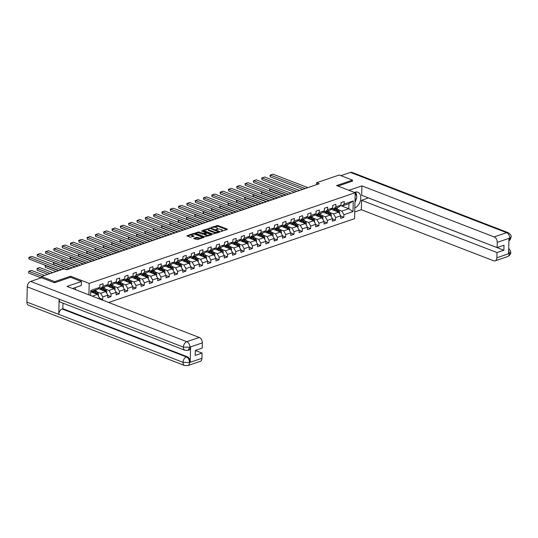 <?xml version="1.0" encoding="UTF-8"?>
<svg xmlns="http://www.w3.org/2000/svg" width="538" height="538" viewBox="0 0 538 538"><rect width="100%" height="100%" fill="white"/><g stroke="black" fill="none" stroke-linecap="round" stroke-linejoin="round"><path stroke-width="0.81" d="M220.963 231.387L227.251 229.504L227.251 229.127L217.87 225.503L211.266 227.379L212.718 227.413A2.367 0.861 1.4 0 1 216.061 227.487L216.841 227.789A2.367 0.861 1.4 0 1 217.527 228.415A2.367 0.861 1.4 0 1 216.834 229.006L216.115 229.518L217.56 229.289A2.367 0.861 1.4 0 1 220.903 229.356L221.69 229.659A2.367 0.861 1.4 0 1 222.376 230.291A2.367 0.861 1.4 0 1 221.683 230.876L220.963 231.118M193.828 238.226L193.828 238.61L197.5 239.645L203.895 237.359L194.299 233.539L193.25 233.519L186.861 235.805L190.257 237.231L194.157 236.169L192.369 235.362A1.977 0.72 1.4 0 1 191.79 234.837A1.977 0.72 1.4 0 1 193.021 234.205A1.977 0.72 1.4 0 1 195.166 234.407L201.346 236.794A1.977 0.72 1.4 0 1 201.918 237.319A1.977 0.72 1.4 0 1 200.687 237.951A1.977 0.72 1.4 0 1 198.542 237.749L196.471 237.325L193.828 238.226L193.821 238.603M70.565 277.312L70.586 276.223L54.701 281.636L41.426 276.512L41.392 277.756M70.586 276.223L89.18 283.398L355.201 192.725L354.562 218.663L108.656 302.484M352.471 181.185L352.498 180.136L336.613 185.549L355.201 192.725M352.498 180.136L339.222 175.005L316.566 182.732L316.519 184.675M41.426 276.512L64.083 268.792L66.739 269.814L319.216 183.754L316.566 182.732M212.732 234.077L219.955 231.992L219.955 231.616L210.573 227.991L203.135 230.257L212.732 234.077M211.817 234.77L204.595 236.848L194.998 233.035L198.899 231.972L203.754 233.465L205.724 232.685L201.542 230.957L202.275 230.708L211.817 234.386L211.817 234.77L211.817 234.386M88.898 294.851L89.18 283.398M99.543 298.26L102.691 299.478L102.751 296.915L107.869 295.174L107.808 297.729L111.003 296.64L111.07 294.084L116.188 292.336L116.121 294.898L119.322 293.809L119.382 291.246L124.5 289.505L124.439 292.06L127.641 290.971L127.701 288.415L132.819 286.667L132.758 289.229L135.953 288.139L136.02 285.577L141.138 283.835L141.07 286.391L144.271 285.301L144.332 282.746L149.45 280.997L149.389 283.56L152.59 282.47L152.651 279.908L157.768 278.166L157.708 280.722L160.902 279.632L160.97 277.077L166.087 275.328L166.02 277.89L169.221 276.794L169.282 274.239L174.399 272.497L174.339 275.053L177.54 273.963L177.601 271.401L182.718 269.659L182.658 272.221L185.852 271.125L185.913 268.57L191.037 266.828L190.97 269.383L194.171 268.294L194.231 265.732L199.349 263.99L199.289 266.552L202.49 265.456L202.55 262.9L207.668 261.159L207.607 263.714L210.802 262.625L210.862 260.062L215.98 258.321L215.92 260.883L219.121 259.787L219.181 257.231L224.299 255.483L224.238 258.045L227.433 256.956L227.5 254.393L232.618 252.652L232.55 255.207L235.752 254.118L235.812 251.562L240.93 249.814L240.869 252.376L244.07 251.286L244.131 248.724L249.249 246.982L249.188 249.538L252.383 248.448L252.45 245.893L257.567 244.144L257.5 246.707L260.701 245.617L260.762 243.055L265.88 241.313L265.819 243.869L269.02 242.779L269.081 240.224L274.198 238.475L274.138 241.037L277.332 239.948L277.4 237.386L282.517 235.644L282.45 238.2L285.651 237.11L285.712 234.555L290.829 232.806L290.769 235.368L293.97 234.279L294.03 231.717L299.148 229.975L299.088 232.53L302.282 231.441L302.349 228.885L307.467 227.137L307.4 229.699L310.601 228.61L310.661 226.047L315.779 224.306L315.719 226.861L318.92 225.772L318.98 223.216L324.098 221.468L324.037 224.03L327.232 222.94L327.299 220.378L332.417 218.636L332.349 221.192L335.551 220.103L335.611 217.547L340.729 215.799L340.668 218.361L343.869 217.271L343.93 214.709L352.995 211.622L353.251 200.963L348.927 203.673L342 206.041L340.601 205.496M102.691 299.478L101.722 299.8M99.53 298.953L99.55 298.005L98.232 298.456M90.626 295.517L90.747 290.439L99.812 287.353L99.873 284.79L103.074 283.701L103.014 286.263L108.131 284.515L108.192 281.959L111.393 280.863L111.326 283.425L116.443 281.683L116.511 279.121L119.705 278.032L119.644 280.587L124.762 278.845L124.823 276.29L128.024 275.194L127.963 277.756L133.081 276.014L133.142 273.452L136.343 272.363L136.275 274.918L141.393 273.176L141.46 270.621L144.655 269.525L144.594 272.087L149.712 270.345L149.772 267.783L152.974 266.693L152.913 269.249L158.031 267.507L158.091 264.952L161.292 263.855L161.225 266.418L166.343 264.676L166.41 262.114L169.605 261.024L169.544 263.58L174.662 261.838L174.722 259.276L177.923 258.186L177.863 260.748L182.981 259L183.041 256.444L186.242 255.355L186.175 257.91L191.293 256.169L191.36 253.606L194.554 252.517L194.494 255.079L199.611 253.331L199.672 250.775L202.873 249.686L202.813 252.241L207.93 250.5L207.991 247.937L211.185 246.848L211.125 249.41L216.242 247.662L216.31 245.106L219.504 244.017L219.443 246.572L224.561 244.83L224.622 242.268L227.823 241.179L227.762 243.741L232.88 241.992L232.941 239.437L236.135 238.347L236.074 240.903L241.192 239.161L241.253 236.599L244.454 235.509L244.393 238.072L249.511 236.323L249.571 233.768L252.773 232.678L252.705 235.234L257.823 233.492L257.89 230.93L261.085 229.84L261.024 232.403L266.142 230.654L266.202 228.099L269.404 227.009L269.343 229.565L274.461 227.823L274.521 225.261L277.722 224.171L277.655 226.733L282.773 224.985L282.84 222.429L286.034 221.34L285.974 223.895L291.092 222.154L291.152 219.591L294.353 218.502L294.293 221.064L299.41 219.316L299.471 216.76L302.672 215.671L302.605 218.226L307.723 216.484L307.79 213.922L310.984 212.833L310.924 215.395L316.041 213.647L316.102 211.091L319.303 210.002L319.242 212.557L324.36 210.815L324.421 208.253L327.622 207.164L327.555 209.726L332.672 207.977L332.74 205.422L335.934 204.332L335.873 206.888L340.991 205.146L341.052 202.584L344.253 201.494L344.192 204.057L353.251 200.963M98.353 288.671L105.811 291.549L100.693 293.291L96.948 291.845M99.422 287.702L100.821 288.247L105.939 286.498L108.131 284.515M100.693 293.291L102.751 296.915M105.811 291.549L107.869 295.174M103.014 286.263L100.821 288.247M106.672 285.833L114.13 288.711L109.012 290.459L105.266 289.014M107.734 284.871L109.133 285.409L114.251 283.667L116.443 281.683M109.012 290.459L111.07 294.084M114.13 288.711L116.188 292.336M111.326 283.425L109.133 285.409M114.991 283.001L122.449 285.88L117.331 287.622L113.585 286.176M116.053 282.033L117.452 282.578L122.57 280.829L124.762 278.845M117.331 287.622L119.382 291.246M122.449 285.88L124.5 289.505M119.644 280.587L117.452 282.578M123.303 280.163L130.761 283.042L125.643 284.79L121.897 283.344M124.372 279.202L125.771 279.74L130.889 277.998L133.081 276.014M125.643 284.79L127.701 288.415M130.761 283.042L132.819 286.667M127.963 277.756L125.771 279.74M131.622 277.332L139.08 280.211L133.962 281.952L130.216 280.506M132.684 276.364L134.083 276.909L139.201 275.16L141.393 273.176M133.962 281.952L136.02 285.577M139.08 280.211L141.138 283.835M136.275 274.918L134.083 276.909M139.941 274.494L147.399 277.373L142.274 279.121L138.535 277.675M141.003 273.533L142.402 274.071L147.52 272.329L149.712 270.345M142.274 279.121L144.332 282.746M147.399 277.373L149.45 280.997M144.594 272.087L142.402 274.071M148.253 271.663L155.711 274.541L150.593 276.283L146.847 274.837M149.322 270.695L150.714 271.233L155.838 269.491L158.031 267.507M150.593 276.283L152.651 279.908M155.711 274.541L157.768 278.166M152.913 269.249L150.714 271.233M156.571 268.825L164.029 271.703L158.912 273.452L155.166 272.006M157.634 267.863L159.033 268.401L164.151 266.66L166.343 264.676M158.912 273.452L160.97 277.077M164.029 271.703L166.087 275.328M161.225 266.418L159.033 268.401M164.89 265.994L172.342 268.872L167.224 270.614L163.485 269.168M165.953 265.026L167.352 265.564L172.469 263.822L174.662 261.838M167.224 270.614L169.282 274.239M172.342 268.872L174.399 272.497M169.544 263.58L167.352 265.564M173.202 263.156L180.66 266.034L175.543 267.783L171.797 266.337M174.272 262.194L175.664 262.732L180.781 260.991L182.981 259M175.543 267.783L177.601 271.401M180.66 266.034L182.718 269.659M177.863 260.748L175.664 262.732M181.521 260.325L188.979 263.203L183.861 264.945L180.116 263.499M182.584 259.356L183.983 259.894L189.1 258.153L191.293 256.169M183.861 264.945L185.913 268.57M188.979 263.203L191.037 266.828M186.175 257.91L183.983 259.894M189.84 257.487L197.291 260.365L192.174 262.107L188.434 260.668M190.903 256.525L192.301 257.063L197.419 255.321L199.611 253.331M192.174 262.107L194.231 265.732M197.291 260.365L199.349 263.99M194.494 255.079L192.301 257.063M198.152 254.656L205.61 257.534L200.492 259.276L196.747 257.83M199.221 253.687L200.613 254.225L205.731 252.483L207.93 250.5M200.492 259.276L202.55 262.9M205.61 257.534L207.668 261.159M202.813 252.241L200.613 254.225M206.471 251.818L213.929 254.696L208.811 256.438L205.065 254.999M207.534 250.856L208.932 251.394L214.05 249.645L216.242 247.662M208.811 256.438L210.862 260.062M213.929 254.696L215.98 258.321M211.125 249.41L208.932 251.394M214.79 248.98L222.241 251.865L217.123 253.606L213.384 252.161M215.852 248.018L217.251 248.556L222.369 246.814L224.561 244.83M217.123 253.606L219.181 257.231M222.241 251.865L224.299 255.483M219.443 246.572L217.251 248.556M223.102 246.148L230.56 249.027L225.442 250.769L221.696 249.323M224.171 245.187L225.563 245.725L230.681 243.976L232.88 241.992M225.442 250.769L227.5 254.393M230.56 249.027L232.618 252.652M227.762 243.741L225.563 245.725M231.421 243.31L238.879 246.196L233.761 247.937L230.015 246.491M232.483 242.349L233.882 242.887L239 241.145L241.192 239.161M233.761 247.937L235.812 251.562M238.879 246.196L240.93 249.814M236.074 240.903L233.882 242.887M239.74 240.479L247.191 243.358L242.073 245.099L238.334 243.653M240.802 239.518L242.201 240.056L247.319 238.307L249.511 236.323M242.073 245.099L244.131 248.724M247.191 243.358L249.249 246.982M244.393 238.072L242.201 240.056M248.052 237.641L255.51 240.52L250.392 242.268L246.646 240.822M249.121 236.68L250.513 237.218L255.631 235.476L257.823 233.492M250.392 242.268L252.45 245.893M255.51 240.52L257.567 244.144M252.705 235.234L250.513 237.218M256.37 234.81L263.828 237.688L258.711 239.43L254.965 237.984M257.433 233.848L258.832 234.386L263.95 232.638L266.142 230.654M258.711 239.43L260.762 243.055M263.828 237.688L265.88 241.313M261.024 232.403L258.832 234.386M264.683 231.972L272.141 234.85L267.023 236.599L263.284 235.153M265.752 231.01L267.151 231.548L272.268 229.807L274.461 227.823M267.023 236.599L269.081 240.224M272.141 234.85L274.198 238.475M269.343 229.565L267.151 231.548M273.001 229.141L280.459 232.019L275.342 233.761L271.596 232.315M274.071 228.179L275.463 228.717L280.58 226.969L282.773 224.985M275.342 233.761L277.4 237.386M280.459 232.019L282.517 235.644M277.655 226.733L275.463 228.717M281.32 226.303L288.778 229.181L283.661 230.93L279.915 229.484M282.383 225.341L283.782 225.879L288.899 224.138L291.092 222.154M283.661 230.93L285.712 234.555M288.778 229.181L290.829 232.806M285.974 223.895L283.782 225.879M289.632 223.472L297.09 226.35L291.973 228.092L288.233 226.646M290.702 222.503L292.1 223.048L297.218 221.3L299.41 219.316M291.973 228.092L294.03 231.717M297.09 226.35L299.148 229.975M294.293 221.064L292.1 223.048M297.951 220.634L305.409 223.512L300.291 225.261L296.546 223.815M299.02 219.672L300.412 220.21L305.53 218.468L307.723 216.484M300.291 225.261L302.349 228.885M305.409 223.512L307.467 227.137M302.605 218.226L300.412 220.21M306.27 217.803L313.728 220.681L308.61 222.423L304.864 220.977M307.332 216.834L308.731 217.379L313.849 215.63L316.041 213.647M308.61 222.423L310.661 226.047M313.728 220.681L315.779 224.306M310.924 215.395L308.731 217.379M314.582 214.965L322.04 217.843L316.922 219.591L313.177 218.146M315.651 214.003L317.05 214.541L322.168 212.799L324.36 210.815M316.922 219.591L318.98 223.216M322.04 217.843L324.098 221.468M319.242 212.557L317.05 214.541M322.901 212.133L330.359 215.012L325.241 216.753L321.495 215.308M323.97 211.165L325.362 211.71L330.48 209.961L332.672 207.977M325.241 216.753L327.299 220.378M330.359 215.012L332.417 218.636M327.555 209.726L325.362 211.71M331.22 209.295L338.678 212.174L333.56 213.922L329.814 212.476M332.282 208.334L333.681 208.872L338.799 207.13L340.991 205.146M333.56 213.922L335.611 217.547M338.678 212.174L340.729 215.799M335.873 206.888L333.681 208.872M340.554 205.536L348.806 208.724L341.872 211.084L338.126 209.638M341.872 211.084L343.93 214.709M348.927 203.673L348.806 208.724L352.995 211.622M344.192 204.057L342 206.041M54.701 281.636L54.674 282.685M92.28 296.162L97.499 294.38L90.72 291.764M99.812 287.353L97.62 289.336L90.72 291.683M97.499 294.38L99.55 298.005M340.722 216.054L343.869 217.271M332.41 218.892L335.551 220.103M324.091 221.723L327.232 222.94M315.772 224.561L318.92 225.772M307.46 227.392L310.601 228.61M299.141 230.23L302.282 231.441M290.823 233.062L293.97 234.279M282.511 235.9L285.651 237.11M274.192 238.731L277.332 239.948M265.88 241.569L269.02 242.779M257.561 244.4L260.701 245.617M249.242 247.238L252.383 248.448M240.93 250.069L244.07 251.286M232.611 252.907L235.752 254.118M224.292 255.745L227.433 256.956M215.98 258.576L219.121 259.787M207.661 261.414L210.802 262.625M199.342 264.245L202.49 265.456M191.03 267.083L194.171 268.294M182.712 269.915L185.852 271.125M174.393 272.753L177.54 273.963M166.081 275.584L169.221 276.794M157.762 278.422L160.902 279.632M149.443 281.253L152.59 282.47M141.131 284.091L144.271 285.301M132.812 286.922L135.953 288.139M124.493 289.76L127.641 290.971M116.181 292.591L119.322 293.809M107.862 295.429L111.003 296.64M222.281 231.199A2.367 0.861 1.4 0 0 222.362 230.99L222.376 230.291M217.433 229.329A2.367 0.861 1.4 0 0 217.513 229.121L217.527 228.415M226.801 229.659L217.856 226.209L213.788 227.218M208.307 229.08L203.788 230.62M219.504 232.147L218.798 231.878M218.65 231.912L210.412 228.462L208.919 228.711A2.367 0.861 1.4 0 0 208.226 229.296A2.367 0.861 1.4 0 0 208.912 229.921L214.548 232.093A2.367 0.861 1.4 0 0 217.89 232.167L218.65 231.912L218.636 232.443M208.226 229.296L208.206 229.995A2.367 0.861 1.4 0 0 208.899 230.62L208.912 229.921M216.801 233.068A2.367 0.861 1.4 0 1 214.528 232.799L208.899 230.62M195.65 233.398L197.843 232.651L197.856 231.945M204.265 233.983L202.691 234.144L197.843 232.651M205.718 232.746L206.599 233.082M209.995 234.393L211.367 234.924M206.653 234.965A1.977 0.72 1.4 0 0 208.805 235.167A1.977 0.72 1.4 0 0 210.028 234.534A1.977 0.72 1.4 0 0 209.457 234.01L207.278 233.169L204.48 233.748L206.653 234.965L206.639 235.664A1.977 0.72 1.4 0 0 208.509 235.893M209.954 235.402A1.977 0.72 1.4 0 0 210.015 235.234L210.028 234.534M206.639 235.664L204.46 234.824M200.331 238.684A1.977 0.72 1.4 0 1 198.529 238.448L196.451 238.031L194.258 238.778M201.858 238.159A1.977 0.72 1.4 0 0 201.905 238.018L201.918 237.319M191.79 234.837L191.777 235.536A1.977 0.72 1.4 0 0 192.348 236.068L192.369 235.362M193.492 236.505L192.348 236.068M191.837 234.696L187.513 236.169M194.063 234.185L193.438 234.171M203.23 237.695L201.884 237.177M339.391 213.445L339.686 212.631A1.997 1.325 -108.8 0 0 339.088 210.862L336.963 208.145A5.757 3.82 -108.8 0 0 336.707 207.843M335.9 211.104L334.3 209.053A5.757 3.82 -108.8 0 0 334.044 208.751M285.705 195.18L269.962 189.1L269.915 190.856L283.27 196.007M334.636 210.62L333.903 209.672A4.781 3.167 -108.8 0 0 332.397 208.374M338.543 212.127A1.997 1.325 -108.8 0 0 338.072 211.212L335.947 208.495A5.757 3.82 -108.8 0 0 335.699 208.186M335.053 208.401A5.757 3.82 71.2 0 1 335.308 208.71L337.434 211.427A1.997 1.325 71.2 0 1 337.669 211.79M270.365 188.966L269.659 189.221L269.915 190.856M305.174 188.542L270.305 175.079L270.258 176.834L302.739 189.369M307.844 187.634L272.968 174.171L270.002 175.2L270.258 176.834M355.188 193.236L356.896 196.747L354.986 201.488M73.471 288.2L73.894 289.061M354.824 207.93A8.467 5.541 111.1 0 0 360.595 199.948A8.467 5.541 111.1 0 0 357.857 192.221A8.467 5.541 111.1 0 0 354.999 192.234L354.434 192.429M354.73 211.965L361.334 209.712L361.57 200.284L496.998 252.564L496.87 257.789L509.399 253.445L508.605 253.613L508.968 238.542L509.694 238.119L497.246 242.362A4.519 2.999 -108.8 0 0 494.16 236.928L506.608 232.685L350.467 172.409L340.924 175.664M368.443 197.917L361.57 200.284M368.443 197.944L503.871 250.224L503.998 245.241L497.119 247.588L361.691 195.307L361.919 185.879L494.16 236.928M348.933 190.304L361.919 185.879M361.334 209.712L493.581 260.762A4.519 2.999 -108.8 0 0 495.142 260.829A4.519 2.999 -108.8 0 0 496.87 257.789M350.467 172.409A4.627 3.026 -68.9 0 1 352.034 172.402L508.175 232.678A4.627 3.026 -68.9 0 0 506.608 232.685A4.519 2.999 71.2 0 1 509.694 238.119M497.119 247.588L497.246 242.362M503.871 250.224L496.998 252.564M352.477 181.071L338.046 186.101M354.966 202.207A8.467 5.541 111.1 0 0 356.499 197.722M356.607 196.155A8.467 5.541 111.1 0 0 355.497 192.093M508.679 250.452L509.325 253.371M508.726 248.415L510.562 250.977L510.73 252.295L509.405 253.445M508.175 232.678C510.589 234.346 511.571 235.812 511.1 237.07L509.768 238.2M81.399 281.495L67.001 286.398L199.248 337.447A4.519 2.999 71.2 0 1 202.328 342.888L189.88 347.131L188.145 350.352L185.025 350.285L60.747 302.316A4.627 3.026 -68.9 0 1 59.14 299.148L27.27 286.848A4.627 3.026 -68.9 0 1 30.653 281.414L41.507 277.722L54.52 282.746L70.512 277.292L81.399 281.495L81.299 285.523L73.726 288.106A8.467 5.541 111.1 0 0 72.67 288.59M75.354 289.626L75.407 287.534M202.328 342.888L202.201 348.113L195.321 350.453L195.2 355.43L202.08 353.089L201.952 358.308A4.519 2.999 71.2 0 1 200.223 361.354L187.775 365.598A4.519 2.999 -108.8 0 0 189.504 362.551L201.952 358.308M187.775 365.598L184.655 365.537L28.514 305.261A4.627 3.026 -68.9 0 1 26.9 302.06L58.763 314.36A4.627 3.026 -68.9 0 1 62.146 308.967L186.424 356.943L187.143 356.694A4.519 2.999 71.2 0 1 190.23 362.135L190.593 347.057A4.519 2.999 71.2 0 1 188.865 350.103L188.145 350.352M27.27 286.848L26.9 302.06M185.025 350.285A4.627 3.026 -68.9 0 1 183.411 347.124L59.14 299.148L58.763 314.36L183.041 362.336L189.504 362.551M202.08 353.089L195.321 350.48M63.007 303.183L62.865 308.725L187.143 356.694M62.865 308.725L62.146 308.967M30.653 281.414L186.8 341.691A4.627 3.026 -68.9 0 0 183.411 347.124L189.793 347.232M331.078 216.276L331.368 215.462A1.997 1.325 -108.8 0 0 330.769 213.7L328.644 210.983A5.757 3.82 -108.8 0 0 328.388 210.674M327.581 213.936L325.981 211.891A5.757 3.82 -108.8 0 0 325.725 211.582M277.386 198.011L261.643 191.938L261.603 193.687L274.952 198.845M326.324 213.451L325.584 212.51A4.781 3.167 -108.8 0 0 324.078 211.212M330.231 214.958A1.997 1.325 -108.8 0 0 329.76 214.043L327.635 211.326A5.757 3.82 -108.8 0 0 327.38 211.024M326.741 211.239A5.757 3.82 71.2 0 1 326.996 211.548L329.115 214.265A1.997 1.325 71.2 0 1 329.357 214.622M262.046 191.797L261.34 192.059L261.603 193.687M322.76 219.114L323.049 218.3A1.997 1.325 -108.8 0 0 322.45 216.532L320.332 213.815A5.757 3.82 -108.8 0 0 320.076 213.512M319.263 216.774L317.662 214.723A5.757 3.82 -108.8 0 0 317.407 214.42M269.074 200.849L253.324 194.769L253.284 196.525L266.64 201.676M318.005 216.289L317.265 215.341A4.781 3.167 -108.8 0 0 315.766 214.043M321.912 217.796A1.997 1.325 -108.8 0 0 321.442 216.881L319.316 214.164A5.757 3.82 -108.8 0 0 319.061 213.855M318.422 214.07A5.757 3.82 71.2 0 1 318.678 214.38L320.803 217.096A1.997 1.325 71.2 0 1 321.038 217.46M253.734 194.635L253.021 194.891L253.284 196.525M296.862 191.373L261.986 177.917L261.945 179.665L294.427 192.207M299.525 190.465L264.649 177.002L261.683 178.038L261.945 179.665M288.543 194.211L253.667 180.748L253.627 182.503L286.108 195.038M291.206 193.303L256.337 179.84L253.364 180.869L253.627 182.503M314.441 221.945L314.737 221.131A1.997 1.325 -108.8 0 0 314.138 219.369L312.013 216.653A5.757 3.82 -108.8 0 0 311.758 216.343M310.951 219.605L309.35 217.56A5.757 3.82 -108.8 0 0 309.094 217.251M260.755 203.68L245.012 197.607L244.965 199.356L258.321 204.514M309.686 219.121L308.953 218.179A4.781 3.167 -108.8 0 0 307.447 216.881M313.593 220.627A1.997 1.325 -108.8 0 0 313.123 219.712L310.998 216.996A5.757 3.82 -108.8 0 0 310.749 216.693M310.103 216.908A5.757 3.82 71.2 0 1 310.359 217.218L312.484 219.934A1.997 1.325 71.2 0 1 312.719 220.291M245.415 197.466L244.709 197.728L244.965 199.356M306.129 224.783L306.418 223.969A1.997 1.325 -108.8 0 0 305.819 222.201L303.694 219.484A5.757 3.82 -108.8 0 0 303.445 219.181M302.632 222.443L301.031 220.392A5.757 3.82 -108.8 0 0 300.776 220.089M252.436 206.518L236.693 200.439L236.653 202.194L250.002 207.345M301.374 221.959L300.634 221.01A4.781 3.167 -108.8 0 0 299.128 219.712M305.281 223.465A1.997 1.325 -108.8 0 0 304.811 222.55L302.686 219.834A5.757 3.82 -108.8 0 0 302.43 219.524M301.791 219.746A5.757 3.82 71.2 0 1 302.047 220.049L304.165 222.766A1.997 1.325 71.2 0 1 304.407 223.129M237.097 200.304L236.39 200.56L236.653 202.194M297.81 227.614L298.099 226.801A1.997 1.325 -108.8 0 0 297.507 225.039L295.382 222.322A5.757 3.82 -108.8 0 0 295.127 222.012M294.313 225.274L292.712 223.23A5.757 3.82 -108.8 0 0 292.457 222.92M244.124 209.349L228.381 203.277L228.334 205.025L241.69 210.183M293.055 224.79L292.316 223.848A4.781 3.167 -108.8 0 0 290.816 222.55M296.963 226.296A1.997 1.325 -108.8 0 0 296.492 225.382L294.367 222.665A5.757 3.82 -108.8 0 0 294.111 222.362M293.472 222.577A5.757 3.82 71.2 0 1 293.728 222.887L295.853 225.604A1.997 1.325 71.2 0 1 296.088 225.96M228.784 203.135L228.072 203.398L228.334 205.025M280.224 197.042L245.355 183.586L245.308 185.334L277.79 197.876M282.894 196.135L248.018 182.671L245.052 183.707L245.308 185.334M271.912 199.88L237.036 186.417L236.996 188.172L269.477 200.708M274.575 198.973L239.699 185.509L236.733 186.538L236.996 188.172M263.593 202.712L228.717 189.255L228.677 191.003L261.159 203.546M266.256 201.804L231.387 188.347L228.415 189.376L228.677 191.003M289.491 230.452L289.787 229.639A1.997 1.325 -108.8 0 0 289.188 227.87L287.063 225.153A5.757 3.82 -108.8 0 0 286.808 224.85M286.001 228.112L284.4 226.068A5.757 3.82 -108.8 0 0 284.145 225.758M235.805 212.187L220.062 206.108L220.015 207.863L233.371 213.014M284.743 227.628L284.003 226.68A4.781 3.167 -108.8 0 0 282.497 225.388M288.644 229.134A1.997 1.325 -108.8 0 0 288.173 228.22L286.048 225.503A5.757 3.82 -108.8 0 0 285.799 225.193M285.153 225.415A5.757 3.82 71.2 0 1 285.409 225.718L287.534 228.435A1.997 1.325 71.2 0 1 287.769 228.798M220.466 205.973L219.76 206.229L220.015 207.863M255.274 205.55L220.405 192.086L220.358 193.841L252.84 206.377M257.944 204.642L223.068 191.178L220.103 192.207L220.358 193.841M281.179 233.284L281.468 232.47A1.997 1.325 -108.8 0 0 280.87 230.708L278.745 227.991A5.757 3.82 -108.8 0 0 278.496 227.682M277.682 230.943L276.081 228.899A5.757 3.82 -108.8 0 0 275.826 228.589M227.487 215.018L211.743 208.946L211.703 210.694L225.052 215.852M276.424 230.459L275.685 229.518A4.781 3.167 -108.8 0 0 274.178 228.22M280.332 231.965A1.997 1.325 -108.8 0 0 279.861 231.051L277.736 228.334A5.757 3.82 -108.8 0 0 277.48 228.031M276.841 228.246A5.757 3.82 71.2 0 1 277.097 228.556L279.215 231.273A1.997 1.325 71.2 0 1 279.457 231.629M212.147 208.805L211.441 209.067L211.703 210.694M246.962 208.381L212.086 194.924L212.046 196.673L244.528 209.215M249.625 207.473L214.756 194.016L211.784 195.045L212.046 196.673M272.86 236.121L273.149 235.308A1.997 1.325 -108.8 0 0 272.558 233.539L270.432 230.822A5.757 3.82 -108.8 0 0 270.177 230.52M269.363 233.781L267.763 231.737A5.757 3.82 -108.8 0 0 267.514 231.427M219.174 217.856L203.431 211.777L203.384 213.532L216.74 218.684M268.106 233.297L267.366 232.349A4.781 3.167 -108.8 0 0 265.866 231.058M272.013 234.803A1.997 1.325 -108.8 0 0 271.542 233.889L269.417 231.172A5.757 3.82 -108.8 0 0 269.161 230.863M268.523 231.084A5.757 3.82 71.2 0 1 268.778 231.387L270.903 234.104A1.997 1.325 71.2 0 1 271.139 234.467M203.835 211.642L203.122 211.898L203.384 213.532M238.643 211.219L203.767 197.755L203.727 199.511L236.209 212.046M241.306 210.311L206.437 196.847L203.465 197.876L203.727 199.511M264.548 238.953L264.837 238.139A1.997 1.325 -108.8 0 0 264.239 236.377L262.114 233.66A5.757 3.82 -108.8 0 0 261.858 233.351M261.051 236.619L259.45 234.568A5.757 3.82 -108.8 0 0 259.195 234.259M210.856 220.688L195.112 214.615L195.072 216.363L208.421 221.521M259.793 236.128L259.054 235.187A4.781 3.167 -108.8 0 0 257.547 233.889M263.694 237.635A1.997 1.325 -108.8 0 0 263.223 236.72L261.098 234.003A5.757 3.82 -108.8 0 0 260.849 233.7M260.204 233.916A5.757 3.82 71.2 0 1 260.459 234.225L262.584 236.942A1.997 1.325 71.2 0 1 262.82 237.298M195.516 214.474L194.81 214.736L195.072 216.363M230.325 214.057L195.455 200.593L195.408 202.342L227.897 214.884M232.994 213.142L198.119 199.685L195.153 200.714L195.408 202.342M256.229 241.791L256.518 240.977A1.997 1.325 -108.8 0 0 255.92 239.208L253.795 236.491A5.757 3.82 -108.8 0 0 253.546 236.189M252.732 239.45L251.132 237.406A5.757 3.82 -108.8 0 0 250.876 237.097M202.537 223.526L186.794 217.446L186.753 219.201L200.102 224.353M251.475 238.966L250.735 238.018A4.781 3.167 -108.8 0 0 249.228 236.727M255.382 240.473A1.997 1.325 -108.8 0 0 254.911 239.558L252.786 236.841A5.757 3.82 -108.8 0 0 252.53 236.532M251.892 236.754A5.757 3.82 71.2 0 1 252.147 237.056L254.266 239.773A1.997 1.325 71.2 0 1 254.508 240.136M187.197 217.312L186.491 217.567L186.753 219.201M222.012 216.888L187.137 203.425L187.096 205.18L219.578 217.715M224.676 215.98L189.806 202.517L186.834 203.546L187.096 205.18M247.91 244.622L248.2 243.808A1.997 1.325 -108.8 0 0 247.608 242.046L245.483 239.329A5.757 3.82 -108.8 0 0 245.227 239.02M244.413 242.288L242.813 240.237A5.757 3.82 -108.8 0 0 242.564 239.928M194.225 226.357L178.481 220.284L178.434 222.033L191.79 227.191M243.156 241.797L242.416 240.856A4.781 3.167 -108.8 0 0 240.916 239.558M247.063 243.304A1.997 1.325 -108.8 0 0 246.592 242.389L244.467 239.672A5.757 3.82 -108.8 0 0 244.212 239.37M243.573 239.585A5.757 3.82 71.2 0 1 243.828 239.894L245.953 242.611A1.997 1.325 71.2 0 1 246.189 242.968M178.885 220.143L178.172 220.405L178.434 222.033M213.694 219.726L178.824 206.262L178.777 208.011L211.259 220.553M216.363 218.811L181.488 205.355L178.515 206.384L178.777 208.011M239.598 247.46L239.887 246.646A1.997 1.325 -108.8 0 0 239.289 244.884L237.164 242.167A5.757 3.82 -108.8 0 0 236.908 241.858M236.101 245.12L234.501 243.075A5.757 3.82 -108.8 0 0 234.245 242.766M185.906 229.195L170.163 223.115L170.122 224.871L183.471 230.022M234.844 244.635L234.104 243.687A4.781 3.167 -108.8 0 0 232.598 242.396M238.744 246.142A1.997 1.325 -108.8 0 0 238.273 245.227L236.148 242.51A5.757 3.82 -108.8 0 0 235.9 242.201M235.261 242.423A5.757 3.82 71.2 0 1 235.509 242.725L237.635 245.442A1.997 1.325 71.2 0 1 237.87 245.805M170.566 222.981L169.86 223.243L170.122 224.871M205.375 222.557L170.506 209.094L170.459 210.849L202.947 223.384M208.045 221.649L173.169 208.186L170.203 209.221L170.459 210.849M231.279 250.291L231.569 249.477A1.997 1.325 -108.8 0 0 230.97 247.715L228.845 244.998A5.757 3.82 -108.8 0 0 228.596 244.689M227.782 247.957L226.182 245.906A5.757 3.82 -108.8 0 0 225.926 245.597M177.587 232.026L161.844 225.953L161.803 227.702L175.153 232.86M226.525 247.467L225.785 246.525A4.781 3.167 -108.8 0 0 224.279 245.227M230.432 248.98A1.997 1.325 -108.8 0 0 229.961 248.058L227.836 245.341A5.757 3.82 -108.8 0 0 227.581 245.039M226.942 245.254A5.757 3.82 71.2 0 1 227.197 245.563L229.322 248.28A1.997 1.325 71.2 0 1 229.558 248.637M162.247 225.812L161.541 226.074L161.803 227.702M197.063 225.395L162.187 211.932L162.146 213.68L194.628 226.222M199.726 224.481L164.857 211.024L161.884 212.053L162.146 213.68M222.961 253.129L223.257 252.315A1.997 1.325 -108.8 0 0 222.658 250.553L220.533 247.836A5.757 3.82 -108.8 0 0 220.277 247.527M219.464 250.789L217.863 248.744A5.757 3.82 -108.8 0 0 217.614 248.435M169.275 234.864L153.532 228.784L153.485 230.54L166.841 235.691M218.206 250.304L217.466 249.356A4.781 3.167 -108.8 0 0 215.967 248.065M222.113 251.811A1.997 1.325 -108.8 0 0 221.643 250.896L219.517 248.179A5.757 3.82 -108.8 0 0 219.262 247.87M218.623 248.092A5.757 3.82 71.2 0 1 218.879 248.395L221.004 251.111A1.997 1.325 71.2 0 1 221.239 251.475M153.935 228.65L153.222 228.912L153.485 230.54M188.744 228.226L153.875 214.763L153.828 216.518L186.309 229.054M191.414 227.318L156.538 213.855L153.565 214.891L153.828 216.518M214.649 255.96L214.938 255.146A1.997 1.325 -108.8 0 0 214.339 253.385L212.214 250.668A5.757 3.82 -108.8 0 0 211.959 250.358M211.152 253.627L209.551 251.576A5.757 3.82 -108.8 0 0 209.295 251.273M160.956 237.702L145.213 231.622L145.173 233.371L158.522 238.529M209.894 253.136L209.154 252.194A4.781 3.167 -108.8 0 0 207.648 250.896M213.794 254.649A1.997 1.325 -108.8 0 0 213.324 253.728L211.199 251.011A5.757 3.82 -108.8 0 0 210.95 250.708M210.311 250.923A5.757 3.82 71.2 0 1 210.56 251.233L212.685 253.949A1.997 1.325 71.2 0 1 212.92 254.306M145.616 231.481L144.91 231.744L145.173 233.371M180.432 231.064L145.556 217.601L145.516 219.349L177.997 231.891M183.095 230.156L148.219 216.693L145.253 217.722L145.516 219.349M206.33 258.798L206.619 257.984A1.997 1.325 -108.8 0 0 206.02 256.222L203.895 253.506A5.757 3.82 -108.8 0 0 203.646 253.196M202.833 256.458L201.232 254.413A5.757 3.82 -108.8 0 0 200.977 254.104M152.637 240.533L136.894 234.454L136.854 236.209L150.203 241.36M201.575 255.974L200.835 255.025A4.781 3.167 -108.8 0 0 199.336 253.734M205.482 257.48A1.997 1.325 -108.8 0 0 205.012 256.565L202.887 253.849A5.757 3.82 -108.8 0 0 202.631 253.539M201.992 253.761A5.757 3.82 71.2 0 1 202.248 254.064L204.373 256.781A1.997 1.325 71.2 0 1 204.608 257.144M137.298 234.319L136.591 234.581L136.854 236.209M172.113 233.895L137.237 220.432L137.197 222.187L169.678 234.723M174.776 232.988L139.907 219.524L136.934 220.56L137.197 222.187M198.011 261.629L198.307 260.816A1.997 1.325 -108.8 0 0 197.708 259.054L195.583 256.337A5.757 3.82 -108.8 0 0 195.328 256.027M194.514 259.296L192.913 257.245A5.757 3.82 -108.8 0 0 192.665 256.942M144.325 243.371L128.582 237.292L128.535 239.04L141.891 244.198M193.256 258.805L192.517 257.863A4.781 3.167 -108.8 0 0 191.017 256.565M197.164 260.318A1.997 1.325 -108.8 0 0 196.693 259.397L194.568 256.68A5.757 3.82 -108.8 0 0 194.312 256.377M193.673 256.592A5.757 3.82 71.2 0 1 193.929 256.902L196.054 259.619A1.997 1.325 71.2 0 1 196.289 259.975M128.986 237.15L128.273 237.413L128.535 239.04M163.794 236.733L128.925 223.27L128.878 225.019L161.36 237.561M166.464 235.826L131.588 222.362L128.616 223.391L128.878 225.019M189.699 264.467L189.988 263.654A1.997 1.325 -108.8 0 0 189.389 261.892L187.264 259.175A5.757 3.82 -108.8 0 0 187.009 258.865M186.202 262.127L184.601 260.083A5.757 3.82 -108.8 0 0 184.346 259.773M136.006 246.202L120.263 240.123L120.223 241.878L133.572 247.029M184.944 261.643L184.204 260.695A4.781 3.167 -108.8 0 0 182.698 259.403M188.845 263.149A1.997 1.325 -108.8 0 0 188.374 262.235L186.249 259.518A5.757 3.82 -108.8 0 0 186 259.208M185.361 259.43A5.757 3.82 71.2 0 1 185.61 259.733L187.735 262.45A1.997 1.325 71.2 0 1 187.97 262.813M120.667 239.988L119.961 240.251L120.223 241.878M155.482 239.565L120.606 226.101L120.566 227.856L153.048 240.399M158.145 238.657L123.269 225.193L120.304 226.229L120.566 227.856M181.38 267.299L181.669 266.485A1.997 1.325 -108.8 0 0 181.071 264.723L178.946 262.006A5.757 3.82 -108.8 0 0 178.697 261.697M177.883 264.965L176.282 262.914A5.757 3.82 -108.8 0 0 176.027 262.611M127.688 249.04L111.944 242.961L111.904 244.709L125.253 249.867M176.625 264.474L175.886 263.533A4.781 3.167 -108.8 0 0 174.386 262.235M180.533 265.987A1.997 1.325 -108.8 0 0 180.062 265.066L177.937 262.349A5.757 3.82 -108.8 0 0 177.681 262.046M177.042 262.262A5.757 3.82 71.2 0 1 177.298 262.571L179.423 265.288A1.997 1.325 71.2 0 1 179.658 265.644M112.348 242.82L111.642 243.082L111.904 244.709M147.163 242.403L112.287 228.939L112.247 230.688L144.729 243.23M149.826 241.495L114.957 228.031L111.985 229.06L112.247 230.688M173.061 270.137L173.357 269.323A1.997 1.325 -108.8 0 0 172.759 267.561L170.633 264.844A5.757 3.82 -108.8 0 0 170.378 264.535M169.564 267.796L167.964 265.752A5.757 3.82 -108.8 0 0 167.715 265.442M119.375 251.871L103.632 245.792L103.585 247.547L116.941 252.699M168.307 267.312L167.567 266.364A4.781 3.167 -108.8 0 0 166.067 265.073M172.214 268.818A1.997 1.325 -108.8 0 0 171.743 267.904L169.618 265.187A5.757 3.82 -108.8 0 0 169.362 264.878M168.724 265.099A5.757 3.82 71.2 0 1 168.979 265.402L171.104 268.119A1.997 1.325 71.2 0 1 171.34 268.482M104.036 245.658L103.33 245.92L103.585 247.547M138.844 245.234L103.975 231.77L103.928 233.526L136.41 246.068M141.514 244.326L106.638 230.863L103.666 231.898L103.928 233.526M164.749 272.968L165.038 272.154A1.997 1.325 -108.8 0 0 164.44 270.392L162.315 267.675A5.757 3.82 -108.8 0 0 162.059 267.373M161.252 270.634L159.651 268.583A5.757 3.82 -108.8 0 0 159.396 268.28M111.057 254.709L95.313 248.63L95.273 250.378L108.622 255.537M159.994 270.143L159.255 269.202A4.781 3.167 -108.8 0 0 157.748 267.904M163.895 271.656A1.997 1.325 -108.8 0 0 163.424 270.742L161.306 268.018A5.757 3.82 -108.8 0 0 161.05 267.716M160.411 267.931A5.757 3.82 71.2 0 1 160.66 268.24L162.785 270.957A1.997 1.325 71.2 0 1 163.021 271.313M95.717 248.489L95.011 248.751L95.273 250.378M130.532 248.072L95.656 234.608L95.616 236.364L128.098 248.899M133.195 247.164L98.319 233.7L95.354 234.729L95.616 236.364M156.43 275.806L156.719 274.992A1.997 1.325 -108.8 0 0 156.121 273.23L153.996 270.513A5.757 3.82 -108.8 0 0 153.747 270.204M152.933 273.465L151.333 271.421A5.757 3.82 -108.8 0 0 151.077 271.112M102.738 257.541L86.995 251.461L86.954 253.216L100.31 258.375M151.676 272.981L150.936 272.033A4.781 3.167 -108.8 0 0 149.436 270.742M155.583 274.488A1.997 1.325 -108.8 0 0 155.112 273.573L152.987 270.856A5.757 3.82 -108.8 0 0 152.731 270.547M152.093 270.769A5.757 3.82 71.2 0 1 152.348 271.071L154.473 273.788A1.997 1.325 71.2 0 1 154.709 274.151M87.405 251.327L86.692 251.589L86.954 253.216M122.213 250.903L87.338 237.44L87.297 239.195L119.779 251.737M124.877 249.995L90.007 236.532L87.035 237.567L87.297 239.195M148.111 278.637L148.407 277.823A1.997 1.325 -108.8 0 0 147.809 276.061L145.684 273.344A5.757 3.82 -108.8 0 0 145.428 273.042M144.614 276.303L143.014 274.252A5.757 3.82 -108.8 0 0 142.765 273.95M94.426 260.379L78.683 254.299L78.635 256.054L91.991 261.206M143.357 275.819L142.617 274.871A4.781 3.167 -108.8 0 0 141.117 273.573M147.264 277.326A1.997 1.325 -108.8 0 0 146.793 276.411L144.668 273.694A5.757 3.82 -108.8 0 0 144.413 273.385M143.774 273.6A5.757 3.82 71.2 0 1 144.029 273.909L146.154 276.626A1.997 1.325 71.2 0 1 146.39 276.989M79.086 254.158L78.38 254.42L78.635 256.054M113.895 253.741L79.025 240.278L78.978 242.033L111.46 254.568M116.564 252.833L81.689 239.37L78.716 240.399L78.978 242.033M139.799 281.475L140.088 280.661A1.997 1.325 -108.8 0 0 139.49 278.899L137.365 276.182A5.757 3.82 -108.8 0 0 137.109 275.873M136.302 279.135L134.702 277.09A5.757 3.82 -108.8 0 0 134.446 276.781M86.107 263.21L70.364 257.13L70.323 258.886L83.672 264.044M135.045 278.65L134.305 277.702A4.781 3.167 -108.8 0 0 132.799 276.411M138.945 280.157A1.997 1.325 -108.8 0 0 138.474 279.242L136.356 276.525A5.757 3.82 -108.8 0 0 136.101 276.216M135.462 276.438A5.757 3.82 71.2 0 1 135.71 276.74L137.836 279.457A1.997 1.325 71.2 0 1 138.071 279.821M70.767 256.996L70.061 257.258L70.323 258.886M105.582 256.572L70.707 243.109L70.666 244.864L103.148 257.406M108.246 255.664L73.37 242.201L70.404 243.237L70.666 244.864M131.48 284.306L131.77 283.492A1.997 1.325 -108.8 0 0 131.171 281.73L129.046 279.014A5.757 3.82 -108.8 0 0 128.797 278.711M127.983 281.973L126.383 279.921A5.757 3.82 -108.8 0 0 126.127 279.619M77.788 266.048L62.045 259.968L62.005 261.724L75.36 266.875M126.726 281.488L125.986 280.54A4.781 3.167 -108.8 0 0 124.486 279.242M130.633 282.995A1.997 1.325 -108.8 0 0 130.162 282.08L128.037 279.363A5.757 3.82 -108.8 0 0 127.782 279.054M127.143 279.269A5.757 3.82 71.2 0 1 127.398 279.578L129.523 282.295A1.997 1.325 71.2 0 1 129.759 282.658M62.455 259.827L61.742 260.089L62.005 261.724M97.264 259.41L62.388 245.947L62.347 247.702L94.829 260.237M99.927 258.502L65.058 245.039L62.085 246.068L62.347 247.702M123.162 287.144L123.458 286.33A1.997 1.325 -108.8 0 0 122.859 284.568L120.734 281.851A5.757 3.82 -108.8 0 0 120.478 281.542M119.671 284.804L118.064 282.759A5.757 3.82 -108.8 0 0 117.815 282.45M69.476 268.879L53.733 262.8L53.686 264.555L67.042 269.713M118.407 284.32L117.667 283.371A4.781 3.167 -108.8 0 0 116.168 282.08M122.314 285.826A1.997 1.325 -108.8 0 0 121.844 284.911L119.718 282.194A5.757 3.82 -108.8 0 0 119.463 281.885M118.824 282.107A5.757 3.82 71.2 0 1 119.08 282.41L121.205 285.133A1.997 1.325 71.2 0 1 121.44 285.49M54.136 262.665L53.43 262.927L53.686 264.555M88.945 262.241L54.076 248.778L54.029 250.533L86.51 263.075M91.615 261.334L56.739 247.87L53.773 248.906L54.029 250.533M114.85 289.982L115.139 289.162A1.997 1.325 -108.8 0 0 114.54 287.4L112.415 284.683A5.757 3.82 -108.8 0 0 112.16 284.38M111.353 287.642L109.752 285.591A5.757 3.82 -108.8 0 0 109.496 285.288M58.501 270.688L45.414 265.637L45.374 267.393L56.066 271.522M110.095 287.157L109.355 286.209A4.781 3.167 -108.8 0 0 107.849 284.911M113.995 288.664A1.997 1.325 -108.8 0 0 113.525 287.749L111.406 285.032A5.757 3.82 -108.8 0 0 111.151 284.723M110.512 284.938A5.757 3.82 71.2 0 1 110.761 285.248L112.886 287.964A1.997 1.325 71.2 0 1 113.121 288.328M45.817 265.496L45.111 265.759L45.374 267.393M80.633 265.079L45.757 251.616L45.717 253.371L78.198 265.906M83.296 264.171L48.42 250.708L45.454 251.737L45.717 253.371M106.531 292.813L106.82 292A1.997 1.325 -108.8 0 0 106.221 290.238L104.103 287.521A5.757 3.82 -108.8 0 0 103.847 287.211M50.189 273.526L37.095 268.469L39.765 267.561L52.852 272.618M103.034 290.473L101.433 288.429A5.757 3.82 -108.8 0 0 101.178 288.119M37.055 270.224L37.095 268.469L37.055 270.224L47.754 274.353M101.776 289.989L101.036 289.041A4.781 3.167 -108.8 0 0 99.537 287.749M105.683 291.495A1.997 1.325 -108.8 0 0 105.213 290.581L103.088 287.864A5.757 3.82 -108.8 0 0 102.832 287.554M102.193 287.776A5.757 3.82 71.2 0 1 102.449 288.086L104.574 290.802A1.997 1.325 71.2 0 1 104.809 291.159M72.314 267.911L37.438 254.447L37.398 256.202L69.879 268.744M74.977 267.003L40.108 253.539L37.135 254.575L37.398 256.202M98.212 295.651L98.508 294.837A1.997 1.325 -108.8 0 0 97.909 293.069L95.784 290.352A5.757 3.82 -108.8 0 0 95.529 290.049M41.87 276.357L28.783 271.307L31.446 270.399L44.533 275.449M94.722 293.311L93.121 291.26A5.757 3.82 -108.8 0 0 92.866 290.957M28.736 273.062L28.783 271.307L28.736 273.062L41.137 277.843M93.457 292.827L92.718 291.878A4.781 3.167 -108.8 0 0 92.106 291.213M97.365 294.333A1.997 1.325 -108.8 0 0 96.894 293.418L94.769 290.702A5.757 3.82 -108.8 0 0 94.513 290.392M93.874 290.607A5.757 3.82 71.2 0 1 94.13 290.917L96.255 293.634A1.997 1.325 71.2 0 1 96.49 293.997M61.339 269.72L29.126 257.285L29.079 259.04L58.904 270.553M64.009 268.812L31.789 256.377L28.823 257.406L29.079 259.04M221.669 231.407L221.683 230.876M216.821 229.538L216.834 229.006M216.807 226.182L216.827 225.483M217.856 226.209L217.87 225.503M227.244 229.511L227.251 229.127M203.344 230.452L203.351 230.076M209.511 228.509L209.524 227.971M210.56 228.522L210.573 227.991M219.948 231.999L219.955 231.616M214.528 232.799L214.548 232.093M217.877 232.705L217.89 232.167M195.207 233.223L195.213 232.846M198.885 232.672L198.899 231.972M202.691 234.144L202.705 233.438M203.734 234.164L203.754 233.465M205.489 233.398L205.503 232.867M202.261 231.232L202.275 230.708M196.451 238.031L196.471 237.325M197.5 238.052L197.513 237.352M198.529 238.448L198.542 237.749M193.936 236.357L193.942 235.974M187.069 236L187.076 235.624M193.236 234.185L193.25 233.519M194.279 234.205L194.299 233.539M203.673 237.547L203.68 237.164M339.068 212.873L339.673 212.665M335.947 208.495L336.963 208.145M334.3 209.053L335.308 208.71M338.072 211.212L339.088 210.862M337.064 211.555L337.434 211.427M510.73 252.295C511.046 253.768 510.004 255.2 507.59 256.592A4.519 2.999 -108.8 0 0 509.318 253.546M508.921 240.668L509.688 238.294M190.23 362.135L189.43 362.478M189.874 347.306L190.593 347.057M189.88 347.131A4.519 2.999 71.2 0 0 186.8 341.691L199.248 337.447M184.655 365.537A4.627 3.026 -68.9 0 1 183.041 362.336A4.627 3.026 -68.9 0 1 186.424 356.943C188.34 357.884 189.363 359.7 189.511 362.377M330.756 215.704L331.354 215.503M327.635 211.326L328.644 210.983M325.981 211.891L326.996 211.548M329.76 214.043L330.769 213.7M328.745 214.386L329.115 214.265M322.437 218.542L323.035 218.334M319.316 214.164L320.332 213.815M317.662 214.723L318.678 214.38M321.442 216.881L322.45 216.532M320.433 217.224L320.803 217.096M314.118 221.374L314.723 221.172M310.998 216.996L312.013 216.653M309.35 217.56L310.359 217.218M313.123 219.712L314.138 219.369M312.114 220.055L312.484 219.934M305.806 224.211L306.404 224.01M302.686 219.834L303.694 219.484M301.031 220.392L302.047 220.049M304.811 222.55L305.819 222.201M303.795 222.893L304.165 222.766M297.487 227.043L298.086 226.841M294.367 222.665L295.382 222.322M292.712 223.23L293.728 222.887M296.492 225.382L297.507 225.039M295.483 225.725L295.853 225.604M289.168 229.881L289.774 229.679M286.048 225.503L287.063 225.153M284.4 226.068L285.409 225.718M288.173 228.22L289.188 227.87M287.164 228.563L287.534 228.435M280.856 232.719L281.455 232.51M277.736 228.334L278.745 227.991M276.081 228.899L277.097 228.556M279.861 231.051L280.87 230.708M278.845 231.394L279.215 231.273M272.537 235.55L273.136 235.348M269.417 231.172L270.432 230.822M267.763 231.737L268.778 231.387M271.542 233.889L272.558 233.539M270.533 234.232L270.903 234.104M264.219 238.388L264.824 238.179M261.098 234.003L262.114 233.66M259.45 234.568L260.459 234.225M263.223 236.72L264.239 236.377M262.214 237.063L262.584 236.942M255.906 241.219L256.505 241.017M252.786 236.841L253.795 236.491M251.132 237.406L252.147 237.056M254.911 239.558L255.92 239.208M253.896 239.901L254.266 239.773M247.588 244.057L248.186 243.849M244.467 239.672L245.483 239.329M242.813 240.237L243.828 239.894M246.592 242.389L247.608 242.046M245.584 242.739L245.953 242.611M239.269 246.888L239.874 246.686M236.148 242.51L237.164 242.167M234.501 243.075L235.509 242.725M238.273 245.227L239.289 244.884M237.265 245.57L237.635 245.442M230.957 249.726L231.555 249.518M227.836 245.341L228.845 244.998M226.182 245.906L227.197 245.563M229.961 248.058L230.97 247.715M228.953 248.408L229.322 248.28M222.638 252.557L223.236 252.356M219.517 248.179L220.533 247.836M217.863 248.744L218.879 248.395M221.643 250.896L222.658 250.553M220.634 251.239L221.004 251.111M214.326 255.395L214.924 255.187M211.199 251.011L212.214 250.668M209.551 251.576L210.56 251.233M213.324 253.728L214.339 253.385M212.315 254.077L212.685 253.949M206.007 258.227L206.605 258.025M202.887 253.849L203.895 253.506M201.232 254.413L202.248 254.064M205.012 256.565L206.02 256.222M204.003 256.908L204.373 256.781M197.688 261.065L198.287 260.856M194.568 256.68L195.583 256.337M192.913 257.245L193.929 256.902M196.693 259.397L197.708 259.054M195.684 259.746L196.054 259.619M189.376 263.896L189.975 263.694M186.249 259.518L187.264 259.175M184.601 260.083L185.61 259.733M188.374 262.235L189.389 261.892M187.365 262.578L187.735 262.45M181.057 266.734L181.656 266.525M177.937 262.349L178.946 262.006M176.282 262.914L177.298 262.571M180.062 265.066L181.071 264.723M179.053 265.416L179.423 265.288M172.738 269.565L173.337 269.363M169.618 265.187L170.633 264.844M167.964 265.752L168.979 265.402M171.743 267.904L172.759 267.561M170.734 268.247L171.104 268.119M164.426 272.403L165.025 272.194M161.306 268.018L162.315 267.675M159.651 268.583L160.66 268.24M163.424 270.742L164.44 270.392M162.415 271.085L162.785 270.957M156.107 275.234L156.706 275.032M152.987 270.856L153.996 270.513M151.333 271.421L152.348 271.071M155.112 273.573L156.121 273.23M154.103 273.916L154.473 273.788M147.789 278.072L148.394 277.864M144.668 273.694L145.684 273.344M143.014 274.252L144.029 273.909M146.793 276.411L147.809 276.061M145.785 276.754L146.154 276.626M139.476 280.903L140.075 280.701M136.356 276.525L137.365 276.182M134.702 277.09L135.71 276.74M138.474 279.242L139.49 278.899M137.466 279.585L137.836 279.457M131.158 283.741L131.756 283.533M128.037 279.363L129.046 279.014M126.383 279.921L127.398 279.578M130.162 282.08L131.171 281.73M129.154 282.423L129.523 282.295M122.839 286.572L123.444 286.371M119.718 282.194L120.734 281.851M118.064 282.759L119.08 282.41M121.844 284.911L122.859 284.568M120.835 285.254L121.205 285.133M114.527 289.41L115.125 289.202M111.406 285.032L112.415 284.683M109.752 285.591L110.761 285.248M113.525 287.749L114.54 287.4M112.516 288.092L112.886 287.964M106.208 292.242L106.806 292.04M103.088 287.864L104.103 287.521M101.433 288.429L102.449 288.086M105.213 290.581L106.221 290.238M104.204 290.923L104.574 290.802M97.889 295.08L98.494 294.871M94.769 290.702L95.784 290.352M93.121 291.26L94.13 290.917M96.894 293.418L97.909 293.069M95.885 293.761L96.255 293.634M218.784 232.396L218.798 231.784M205.704 233.324L205.724 232.685M204.245 234.629L204.265 233.929M495.142 260.829L507.59 256.592M511.1 237.07L510.159 239.746L508.914 240.889"/></g></svg>
